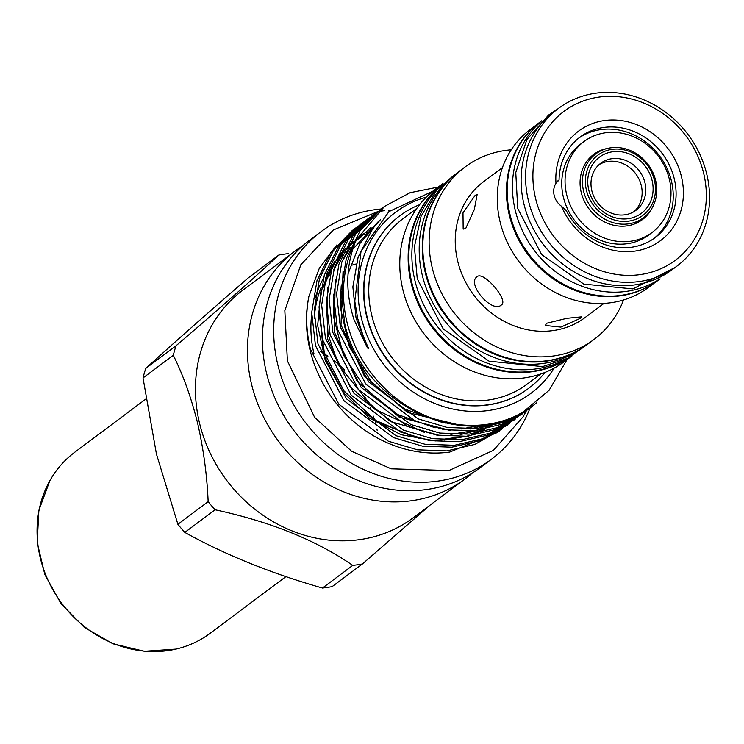 <?xml version="1.0" encoding="UTF-8"?>
<svg xmlns="http://www.w3.org/2000/svg" width="744" height="744" viewBox="0 0 744 744"><rect width="100%" height="100%" fill="white"/><g stroke="black" fill="none" stroke-linecap="round" stroke-linejoin="round"><path stroke-width="1.12" d="M643.486 217.741A39.851 35.582 -126.8 0 1 583.566 191.096A39.851 35.582 -126.8 0 1 595.749 153.924A39.851 35.582 -126.8 0 1 655.659 180.569A39.851 35.582 -126.8 0 1 643.486 217.741L638.594 221.396A39.851 35.582 -126.8 0 1 634.762 223.86M586.421 190.194A37.591 33.564 53.2 0 0 628.968 221.08A37.591 33.564 53.2 0 0 654.432 180.262A37.591 33.564 53.2 0 0 611.884 149.377A37.591 33.564 53.2 0 0 586.421 190.194M652.125 180.597A35.042 31.294 53.2 0 0 612.461 151.795A35.042 31.294 53.2 0 0 588.727 189.85A35.042 31.294 53.2 0 0 628.392 218.652A35.042 31.294 53.2 0 0 652.125 180.597M644.983 182.866A29.388 26.245 53.2 0 0 600.789 163.215A29.388 26.245 53.2 0 0 591.806 190.631A29.388 26.245 53.2 0 0 635.999 210.282A29.388 26.245 53.2 0 0 644.983 182.866M599.022 164.675A29.388 26.245 -126.8 0 1 641.309 185.609A29.388 26.245 -126.8 0 1 634.093 211.566M596.883 153.106A40.697 36.335 53.2 0 0 592.038 155.719M652.088 208.013A40.697 36.335 -126.8 0 1 642.398 219.61A40.697 36.335 -126.8 0 1 581.213 192.398A40.697 36.335 -126.8 0 1 593.647 154.436A40.697 36.335 -126.8 0 1 607.513 148.419M669.414 179.518A56.804 50.722 -126.8 0 1 652.051 232.509A56.804 50.722 -126.8 0 1 566.64 194.528A56.804 50.722 -126.8 0 1 584.003 141.537A56.804 50.722 -126.8 0 1 669.414 179.518M584.003 141.537L580.701 144.011A56.804 50.722 53.2 0 0 563.338 197.002A56.804 50.722 53.2 0 0 648.749 234.974L652.051 232.509M484.809 425.28A111.116 99.222 -126.8 0 1 482.661 427.019M480.754 428.107A111.116 99.222 53.2 0 0 483.284 425.782M472.449 472.961A142.15 126.926 -126.8 0 1 465.205 478.857A142.15 126.926 -126.8 0 1 251.453 383.811A142.15 126.926 -126.8 0 1 294.912 251.202A142.15 126.926 -126.8 0 1 302.613 245.92M465.205 478.857L413.18 517.778A142.15 126.926 -126.8 0 1 199.439 422.732A142.15 126.926 -126.8 0 1 242.888 290.123L294.912 251.202M530.007 408.149A142.15 126.926 -126.8 0 1 491.421 459.243L480.15 467.678A142.15 126.926 -126.8 0 1 266.408 372.632A142.15 126.926 -126.8 0 1 309.857 240.024L321.129 231.589A142.15 126.926 -126.8 0 1 381.049 209.008M491.421 459.243A142.15 126.926 -126.8 0 1 277.679 364.197A142.15 126.926 -126.8 0 1 321.129 231.589M430.06 505.139L362.393 563.989L332.122 586.625A162.778 145.35 -126.8 0 1 322.478 588.039L352.74 565.394C316.256 540.218 270.37 521.674 215.081 509.77A162.778 145.35 -126.8 0 1 208.153 501.661C207.027 475.295 203.521 449.171 197.653 423.299C191.282 397.77 183.163 375.106 173.287 355.297A162.778 145.35 -126.8 0 1 176.012 345.774C219.08 308.983 253.341 278.73 278.795 255.034A162.778 145.35 -126.8 0 1 288.449 253.62M215.081 509.77L184.819 532.416C225.255 554.819 271.142 573.364 322.478 588.039M184.819 532.416A162.778 145.35 -126.8 0 1 177.89 524.306L208.153 501.661M173.287 355.297L143.015 377.933L156.454 454.11L177.89 524.306M362.393 563.989A162.778 145.35 -126.8 0 1 352.74 565.394M485.172 425.159A111.116 99.222 -126.8 0 1 484.242 425.866L481.666 427.791M499.875 430.692L497.466 432.487L449.785 452.054A124.341 111.033 -126.8 0 1 309.96 349.745A124.341 111.033 -126.8 0 1 308.89 296.41C305.514 313.68 306.054 331.322 310.499 349.345L338.808 404.224L388.405 441.248L417.421 449.813L446.837 450.901L474.932 444.401L502.339 428.786M567.012 359.65L549.109 390.284L522.214 412.753A124.341 111.033 -126.8 0 1 346.964 322.068A124.341 111.033 -126.8 0 1 356.209 239.866C345.774 264.948 345.058 291.602 354.06 319.818L367.313 347.606C369.182 349.931 368.968 348.797 366.69 344.221L363.156 335.832L357.743 318.646L354.776 301.181L361.026 251.314L388.954 211.594L432.692 191.301M522.214 412.753C458.853 451.283 361.212 401.63 344.76 323.724L341.003 290.532L346.286 258.67L360.143 230.668L381.458 208.692L384.499 206.423L356.209 239.866M529.728 408.354L501.902 424.247L473.872 430.767L444.363 429.697L415.31 421.113L365.825 384.192L337.432 329.201L333.675 296.038L338.929 264.241L352.777 236.201L374.139 214.17L377.031 212.003L355.688 234.025L341.84 262.074L336.595 293.899L340.352 327.016L368.671 381.904L418.258 418.909L447.228 427.474L476.718 428.563L504.832 422.043L529.728 408.354L536.498 402.829M532.211 406.196L528.24 409.442M371.842 215.946L348.248 239.568L334.4 267.598L329.127 299.441L332.894 332.596L361.203 387.475L410.79 424.499L439.76 433.055L469.232 434.152L497.345 427.642L524.511 412.213M525.952 411.051L528.742 408.67M522.269 413.934L494.537 429.744L466.423 436.254L436.951 435.156L407.991 426.591L358.413 389.568L330.113 334.679L326.356 301.525L331.619 269.681L345.476 241.651L366.811 219.647L369.573 217.592M325.426 338.176L353.8 393.139L403.332 430.079L432.394 438.662L461.857 439.723L489.877 433.222L514.802 419.523L487.19 435.231L459.16 441.722L429.725 440.653L400.663 432.069L351.14 395.101L322.784 340.157L319.037 306.956L324.31 275.113L338.167 247.12L359.492 225.125L362.105 223.172L340.78 245.167L326.942 273.16L321.668 304.993L325.426 338.176M522.567 412.548L520.567 414.464M519.191 415.719L517.08 417.57M515.731 418.705L513.462 420.509M357.074 226.994L354.637 228.761L333.293 250.774L319.446 278.823L314.201 310.657L317.967 343.765L346.332 398.71L395.864 435.659L424.88 444.233L454.389 445.303L482.484 438.783L509.696 423.289M507.334 425.103L479.945 440.681L451.868 447.2L422.36 446.121L393.344 437.546L343.83 400.607L315.465 345.635L311.708 312.517L316.963 280.683L330.81 252.635L352.163 230.603M439.007 186.93L410.074 192.715L384.499 206.423M364.495 221.442L362.105 223.172M353.428 229.682L355.883 227.962M554.066 368.168A113.041 100.933 -126.8 0 1 448.186 407.935A113.041 100.933 -126.8 0 1 361.268 317.521A113.041 100.933 -126.8 0 1 426.191 197.216M453.505 175.956A107.62 96.097 53.2 0 0 425.27 272.602A107.62 96.097 53.2 0 0 582.18 347.969M456.277 173.622L455.105 174.496A107.62 96.097 53.2 0 0 422.211 274.889A107.62 96.097 53.2 0 0 584.031 346.844L585.202 345.969M439.332 187.19A107.62 96.097 53.2 0 0 414.882 280.376A107.62 96.097 53.2 0 0 567.402 358.394M442.401 184.066A107.62 96.097 53.2 0 0 411.823 282.664A107.62 96.097 53.2 0 0 571.262 356.329M660.077 278.87L658.384 280.144A98.738 88.173 -126.8 0 1 509.91 214.123A98.738 88.173 -126.8 0 1 540.088 122.007L541.79 120.742M658.031 280.032A98.738 88.173 -126.8 0 1 515.211 210.161A98.738 88.173 -126.8 0 1 540.098 122.379M703.722 173.547A92.972 83.021 -126.8 0 1 640.742 274.517A92.972 83.021 -126.8 0 1 535.503 198.118A92.972 83.021 -126.8 0 1 598.483 97.148A92.972 83.021 -126.8 0 1 703.722 173.547M706.8 174.328A98.627 88.071 -126.8 0 1 676.649 266.333A98.627 88.071 -126.8 0 1 528.352 200.387A98.627 88.071 -126.8 0 1 558.502 108.382A98.627 88.071 -126.8 0 1 706.8 174.328M676.649 266.333L672.167 269.691A98.627 88.071 -126.8 0 1 523.869 203.744A98.627 88.071 -126.8 0 1 554.02 111.73L558.502 108.382M650.656 285.25A98.627 88.071 -126.8 0 1 509.194 214.718A98.627 88.071 -126.8 0 1 533.011 127.987M654.934 282.581L648.331 287.519A98.627 88.071 -126.8 0 1 500.024 221.573A98.627 88.071 -126.8 0 1 530.174 129.568L536.787 124.629M603.998 303.385L585.1 317.53A84.779 75.702 -126.8 0 1 457.616 260.837A84.779 75.702 -126.8 0 1 483.535 181.75L502.433 167.614M623.556 299.981A107.675 96.143 -126.8 0 1 594.047 339.422A107.675 96.143 -126.8 0 1 432.143 267.431A107.675 96.143 -126.8 0 1 465.056 166.982A107.675 96.143 -126.8 0 1 511.221 149.814M594.047 339.422L587.732 344.147A107.675 96.143 -126.8 0 1 425.828 272.155A107.675 96.143 -126.8 0 1 458.741 171.706L465.056 166.982M571.931 355.948A107.675 96.143 -126.8 0 1 411.162 283.129A107.675 96.143 -126.8 0 1 442.95 183.536M572.015 355.902L564.705 361.37A107.675 96.143 -126.8 0 1 402.802 289.379A107.675 96.143 -126.8 0 1 435.714 188.93L443.024 183.47M540.776 373.972L527.189 384.137A103.435 92.358 -126.8 0 1 371.665 314.982A103.435 92.358 -126.8 0 1 403.276 218.494L416.863 208.329M544.999 372.409A107.675 96.143 -126.8 0 1 528.845 388.191A107.675 96.143 -126.8 0 1 366.941 316.2A107.675 96.143 -126.8 0 1 399.853 215.76A107.675 96.143 -126.8 0 1 419.56 204.712M528.696 388.303A107.675 96.143 -126.8 0 1 528.556 388.414A107.675 96.143 -126.8 0 1 366.653 316.423A107.675 96.143 -126.8 0 1 399.565 215.974A107.675 96.143 -126.8 0 1 399.714 215.862M477.127 276.656C466.181 283.603 491.896 313.708 501.335 305.003C509.249 300.743 483.554 270.63 477.127 276.656L476.885 276.852M546.552 323.277L545.361 325.472L560.874 327.1L580.301 318.348L581.65 316.832L566.891 318.311L546.552 323.277M578.59 138.217A62.738 56.023 -126.8 0 1 671.479 181.201A62.738 56.023 -126.8 0 1 653.706 238.638M555.973 183.238L559.06 179.983A62.738 56.023 -126.8 0 1 579.995 137.119A62.738 56.023 -126.8 0 1 674.334 179.072A62.738 56.023 -126.8 0 1 655.157 237.596A62.738 56.023 -126.8 0 1 566.389 210.747L561.45 206.218A16.954 15.14 -126.8 0 1 555.973 183.238A68.392 61.064 -126.8 0 1 640.677 126.387A68.392 61.064 -126.8 0 1 666.633 235.337A68.392 61.064 -126.8 0 1 561.45 206.218M482.475 426.042A111.116 99.222 -126.8 0 1 480.28 428.172M475.202 195.3L462.991 212.877L463.168 229.124L465.67 228.585L474.3 209.557L477.146 194.537L475.202 195.3M314.266 318.237A111.116 99.222 -126.8 0 1 321.176 287.314M325.556 277.865A111.116 99.222 -126.8 0 1 332.689 266.51M341.078 256.671A111.116 99.222 -126.8 0 1 342.073 255.676M314.024 353.912A111.116 99.222 -126.8 0 1 311.68 314.712M315.205 297.805A111.116 99.222 -126.8 0 1 323.231 278.702M327.295 272.062A111.116 99.222 -126.8 0 1 333.805 263.516M337.255 259.721A111.116 99.222 -126.8 0 1 342.473 254.736M345.569 252.132A111.116 99.222 -126.8 0 1 347.987 250.254M559.06 179.983L557.024 181.517M324.691 354.06A107.387 95.892 -126.8 0 1 327.899 356.181A107.387 95.892 53.2 0 0 324.691 354.06M332.866 359.771A107.387 95.892 -126.8 0 1 344.584 370.019A107.387 95.892 53.2 0 0 332.866 359.771M364.532 396.338A107.387 95.892 -126.8 0 1 368.643 404.392A107.387 95.892 53.2 0 0 364.532 396.338M373.339 416.11A107.387 95.892 -126.8 0 1 374.502 419.746A107.387 95.892 53.2 0 0 373.339 416.11M336.781 244.981L319.278 268.352L308.89 296.41M278.795 255.034L248.533 277.67C209.148 311.736 174.877 341.989 145.75 368.419L176.012 345.774M143.015 377.933A162.778 145.35 -126.8 0 1 145.75 368.419M640.714 220.791A40.697 36.335 53.2 0 0 644.583 216.876M587.416 160.565A39.851 35.582 -126.8 0 1 590.857 157.589L595.749 153.924M356.134 263.99A101.742 90.842 53.2 0 0 351.596 265.255M329.908 275.615A101.742 90.842 53.2 0 0 325.249 279L327.202 277.521A101.733 90.842 -126.8 0 0 326.895 277.745M377.143 430.246A107.387 95.892 53.2 0 0 376.882 429M375.934 424.917A107.387 95.892 53.2 0 0 375.171 422.043M371.209 410.353A107.387 95.892 53.2 0 0 370.14 407.749M322.663 352.805A107.387 95.892 53.2 0 0 320.087 351.289M145.917 399.007L74.791 452.213A113.041 100.933 53.2 0 0 60.441 465.605A113.041 100.933 53.2 0 0 49.867 480.689A113.041 100.933 53.2 0 0 61.678 603.189A113.041 100.933 53.2 0 0 175.854 649.112A113.041 100.933 53.2 0 0 210.208 633.246L285.919 576.609M367.313 347.606L356.023 317.79L352.87 286.896L358.078 257.34L371.2 231.393M348.09 273.718L359.882 243.53L380.5 219.61M460.731 425.354L407.666 412.483L364.346 376.036L340.994 324.858L343.058 271.327M352.721 249.324L378.24 221.666M486.688 424.619L470.422 428.972M450.538 430.553L399.091 417.049L357.176 381.356L334.196 331.712L335.237 279.521M341.924 261.795L350.471 247.706M355.586 241.363L371.07 227.459M493.151 423.476L485.19 427.428M477.834 430.311L460.229 434.626M440.355 435.677L390.535 421.606L350.015 386.685L327.407 338.567L327.49 287.733M333.703 269.858L342.556 254.532M347.178 248.58L353.13 242.2M356.72 238.889L363.9 233.244M370.614 228.929L371.479 228.436M373.516 227.32L374.455 226.827M494.304 423.234L489.068 426.684M484.744 429.176L476.253 433.259M468.98 435.984L435.417 440.95L400.969 434.691L369.098 417.858L342.984 392.2L325.249 360.347L317.651 325.556L320.915 291.397L334.67 261.349M339.115 255.452L345.328 248.608M348.806 245.343L353.567 241.372M363.425 234.732L364.3 234.239M494.193 423.252L488.669 426.768M484.056 429.316L474.812 433.482M466.693 436.226L444.428 440.011M419.142 438.421L377.571 422.108L343.868 391.167L323.287 350.573L319.037 306.826M324.254 283.185L333.851 263.385M338.539 256.708L345.039 249.184M348.629 245.669L353.53 241.447M366.773 232.658L368.038 231.988M370.317 230.845L372.177 229.97M377.366 211.761L333.331 229.97L300.864 264.687L284.831 310.601L287.398 360.84L314.628 417.356L351.596 451.264L391.177 468.822L448.948 470.515L493.384 450.371L523.172 416.705L526.324 410.902M354.637 228.761L352.172 230.603M459.792 170.925L436.672 190.176L421.058 216.309L414.408 246.785L417.245 278.73L443.21 328.913L489.087 361.184L542.525 366.606L567.458 358.357L588.774 343.365M675.31 267.338L632.884 288.914L583.78 284.096L541.595 254.55L517.731 208.487L515.769 172.534L526.891 139.537L548.598 115.013L557.154 109.387M445.758 423.085L442.727 422.629L404.243 408.902L371.702 382.49L349.401 346.927L340.231 307.021L341.208 285.826M481.238 425.28L461.354 428.944M435.194 427.819L397.705 414.557L365.778 389.205L343.421 354.972L333.405 316.284L333.721 294.531M489.952 424.099L480.903 428.088M472.31 430.897L450.808 434.357M424.452 432.404L373.99 408.847L338.25 364.56L328.058 334.279L326.328 303.32M369.043 230.798L373.414 228.231M489.031 425.633L486.334 427.223M481.526 429.762L471.863 433.864M463.373 436.496L440.16 439.676M413.776 436.905L375.274 420.267L344.035 390.944L324.365 353.075L319.027 312.173M323.454 287.175L332.745 266.343M337.432 259.303L343.97 251.388M347.615 247.687L352.582 243.269M355.855 240.703L361.872 236.583M364.662 234.909L366.513 233.876M368.773 232.695L371.089 231.561M378.129 211.622L378.733 211.519M380.138 211.277L384.49 210.664M388.573 210.236L390.842 210.059M49.867 480.689L38.883 510.3L37.2 542.525L44.826 574.554L61.027 603.682L84.388 627.443L112.958 643.802L144.345 651.288L175.854 649.112"/></g></svg>
